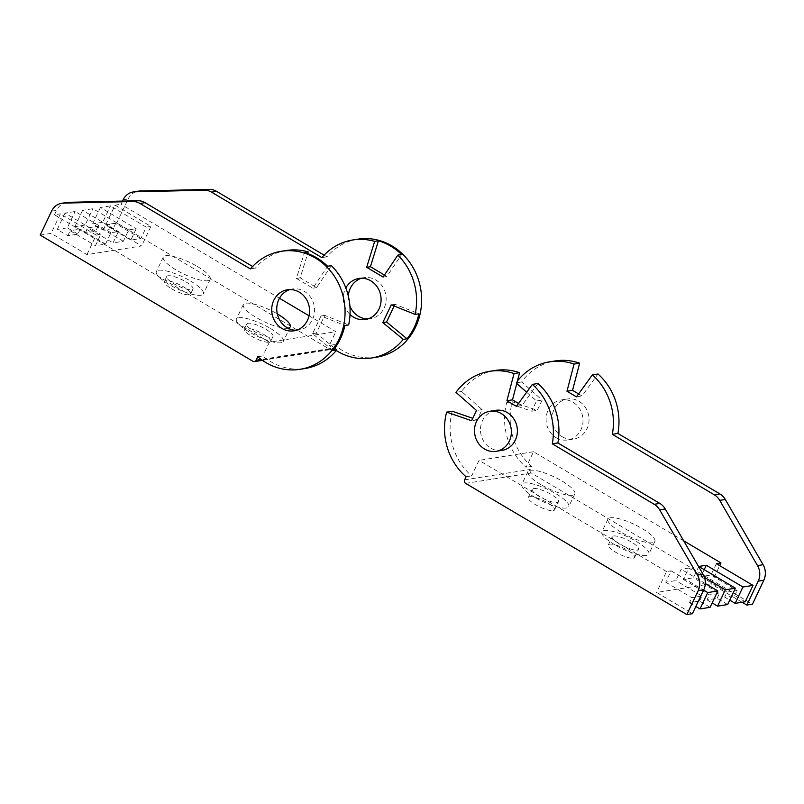 <?xml version="1.0" encoding="UTF-8"?>
<svg xmlns="http://www.w3.org/2000/svg" width="804" height="804" viewBox="0 0 804 804"><rect width="100%" height="100%" fill="white"/><g stroke="black" fill="none" stroke-linecap="round" stroke-linejoin="round"><path stroke-width="0.6" stroke-dasharray="4.02 3.01" d="M533.524 488.5A14.552 3.658 -154.6 0 1 549.162 493.344A14.552 3.658 -154.6 0 1 558.458 501.746A14.552 3.658 -154.6 0 1 557.112 502.5A14.552 3.658 -154.6 0 1 541.474 497.666A14.552 3.658 -154.6 0 1 532.178 489.264A14.552 3.658 -154.6 0 1 533.524 488.5M553.232 510.671A14.552 3.658 25.4 0 0 554.579 509.917A14.552 3.658 25.4 0 0 545.283 501.515A14.552 3.658 25.4 0 0 529.645 496.681A14.552 3.658 25.4 0 0 528.298 497.435A14.552 3.658 25.4 0 0 537.595 505.837A14.552 3.658 25.4 0 0 553.232 510.671M613.563 535.987A14.552 3.658 -154.6 0 1 629.2 540.821A14.552 3.658 -154.6 0 1 638.497 549.222A14.552 3.658 -154.6 0 1 637.15 549.976A14.552 3.658 -154.6 0 1 621.512 545.142A14.552 3.658 -154.6 0 1 612.216 536.74A14.552 3.658 -154.6 0 1 613.563 535.987M633.271 558.157A14.552 3.658 25.4 0 0 634.617 557.403A14.552 3.658 25.4 0 0 625.321 549.001A14.552 3.658 25.4 0 0 609.683 544.157A14.552 3.658 25.4 0 0 608.337 544.921A14.552 3.658 25.4 0 0 617.633 553.323A14.552 3.658 25.4 0 0 633.271 558.157M556.147 437.677A20.261 18.412 -99 0 0 567.735 439.969A20.261 18.412 -99 0 0 582.81 423.577A20.261 18.412 -99 0 0 572.971 402.241A20.261 18.412 -99 0 0 561.393 399.94A20.261 18.412 -99 0 0 546.308 416.341A20.261 18.412 -99 0 0 556.147 437.677M562.157 436.723A20.261 18.412 -99 0 0 573.734 439.024A20.261 18.412 -99 0 0 588.819 422.633A20.261 18.412 -99 0 0 578.981 401.286A20.261 18.412 -99 0 0 567.393 398.995A20.261 18.412 -99 0 0 552.318 415.387A20.261 18.412 -99 0 0 562.157 436.723M502.108 450.361A20.261 18.412 81 0 1 484.078 441.848A20.261 18.412 81 0 1 482.511 420.603A20.261 18.412 81 0 1 495.766 410.331M534.6 497.194A25.979 6.532 -154.6 0 1 521.846 484.36A25.979 6.532 -154.6 0 1 556.036 493.807A25.979 6.532 -154.6 0 1 568.79 506.641A25.979 6.532 -154.6 0 1 534.6 497.194M540.64 484.48A25.979 6.532 -154.6 0 1 527.886 471.636A25.979 6.532 -154.6 0 1 562.076 481.083A25.979 6.532 -154.6 0 1 574.83 493.927A25.979 6.532 -154.6 0 1 540.64 484.48M614.638 544.68A25.979 6.532 -154.6 0 1 601.884 531.836A25.979 6.532 -154.6 0 1 636.075 541.283A25.979 6.532 -154.6 0 1 648.828 554.127A25.979 6.532 -154.6 0 1 614.638 544.68M620.678 531.957A25.979 6.532 -154.6 0 1 607.924 519.123A25.979 6.532 -154.6 0 1 642.115 528.57A25.979 6.532 -154.6 0 1 654.868 541.404A25.979 6.532 -154.6 0 1 620.678 531.957M742.112 602.256L711.058 583.835L656.587 592.458L692.395 613.693M465.657 483.385L531.283 472.993L752.433 604.196M716.364 563.664L710.977 575.021L700.897 576.619L704.193 569.664M698.787 566.448L693.39 577.805L683.31 579.403L688.706 568.046L681.199 569.232L675.802 580.588L665.722 582.186L671.119 570.83L666.506 571.564L656.587 592.458M711.058 583.835L719.691 565.644M516.771 383.518L516.027 382.855A59.757 54.29 81 0 1 517.424 381.016M683.691 540.821L533.524 451.727L526.128 467.285A59.757 54.29 81 0 1 506.691 402.623L531.705 411.206L536.559 400.985L526.65 392.241M531.283 472.993A2.603 2.362 81 0 1 530.248 469.476L531.705 466.4A59.757 54.29 81 0 1 512.269 401.749L537.283 410.321L542.137 400.101L521.595 381.97A59.757 54.29 81 0 1 555.222 360.936M578.578 393.92L582.026 395.97L597.975 374.001M452.22 411.246A59.757 54.29 -99 0 0 471.667 475.908L479.053 460.35L666.506 571.564M495.174 370.443A59.757 54.29 -99 0 0 461.556 391.478L482.088 409.608L477.234 419.829L472.802 418.311M537.926 383.508L521.977 405.477L518.53 403.427M688.706 568.046L704.465 577.393M533.524 451.727L479.053 460.35M671.119 570.83L703.6 590.096M705.299 583.533L681.199 569.232M745.248 601.764L734.715 595.513L724.635 597.111L727.017 592.116L737.087 590.518L710.977 575.021M724.635 597.111L729.751 600.146M700.897 576.619L727.017 592.116M734.715 595.513L737.087 590.518M665.722 582.186L691.842 597.684L701.922 596.086L675.802 580.588M710.083 607.332L699.55 601.08L689.47 602.678L691.842 597.684M689.47 602.678L695.832 606.447M699.55 601.08L701.922 596.086M683.31 579.403L709.429 594.9L719.51 593.302L693.39 577.805M727.66 604.548L717.138 598.297L707.058 599.895L709.429 594.9M707.058 599.895L712.173 602.93M717.138 598.297L719.51 593.302M576.448 396.844L582.026 395.97M521.595 381.97L516.027 382.855M536.559 400.985L542.137 400.101M531.705 411.206L537.283 410.321M506.691 402.623L512.269 401.749M531.705 466.4L526.128 467.285M466.089 476.792L471.667 475.908M521.977 405.477L516.409 406.352M477.234 419.829L471.657 420.713M482.088 409.608L476.511 410.492M461.556 391.478L455.979 392.362M251.511 336.193A14.552 3.658 25.4 0 0 270.657 341.489A14.552 3.658 25.4 0 0 263.521 334.293A14.552 3.658 25.4 0 0 244.366 329.007A14.552 3.658 25.4 0 0 251.511 336.193M265.893 329.298A14.552 3.658 -154.6 0 1 273.028 336.484A14.552 3.658 -154.6 0 1 253.883 331.198A14.552 3.658 -154.6 0 1 246.738 324.012A14.552 3.658 -154.6 0 1 265.893 329.298M171.473 288.716A14.552 3.658 25.4 0 0 190.618 294.003A14.552 3.658 25.4 0 0 183.483 286.817A14.552 3.658 25.4 0 0 164.328 281.521A14.552 3.658 25.4 0 0 171.473 288.716M185.855 281.812A14.552 3.658 -154.6 0 1 192.99 289.008A14.552 3.658 -154.6 0 1 173.845 283.722A14.552 3.658 -154.6 0 1 166.699 276.526A14.552 3.658 -154.6 0 1 185.855 281.812M296.385 330.243A20.783 18.884 -99 0 0 298.937 330.032A20.783 18.884 -99 0 0 312.535 319.5A20.783 18.884 -99 0 0 310.927 297.701A20.783 18.884 -99 0 0 292.435 288.978A20.783 18.884 -99 0 0 289.942 289.571M257.793 356.755L262.828 355.951A59.757 54.29 -99 0 0 305.028 368.523M348.323 296.063A20.783 18.884 -99 0 0 349.901 306.033M367.9 318.927A20.783 18.884 -99 0 0 370.453 318.716A20.783 18.884 -99 0 0 384.051 308.183A20.783 18.884 -99 0 0 382.443 286.385A20.783 18.884 -99 0 0 363.951 277.661A20.783 18.884 -99 0 0 361.458 278.244M350.031 314.505A20.783 18.884 81 0 1 345.308 288.988A20.783 18.884 81 0 1 345.831 287.973M270.606 328.555A25.979 6.532 -154.6 0 1 283.35 341.388A25.979 6.532 -154.6 0 1 249.16 331.941A25.979 6.532 -154.6 0 1 236.416 319.108A25.979 6.532 -154.6 0 1 270.606 328.555M287.963 328.183A25.979 6.532 -154.6 0 1 256.064 317.409A25.979 6.532 -154.6 0 1 243.321 304.565A25.979 6.532 -154.6 0 1 277.31 313.892M190.568 281.068A25.979 6.532 -154.6 0 1 203.311 293.912A25.979 6.532 -154.6 0 1 169.121 284.465A25.979 6.532 -154.6 0 1 156.378 271.621A25.979 6.532 -154.6 0 1 190.568 281.068M197.472 266.536A25.979 6.532 -154.6 0 1 210.216 279.37A25.979 6.532 -154.6 0 1 176.026 269.923A25.979 6.532 -154.6 0 1 163.282 257.089A25.979 6.532 -154.6 0 1 197.472 266.536M40.2 235.1L51.134 233.361L86.943 254.607L141.625 245.954L105.816 224.708L116.761 222.979L329.489 349.177A2.603 2.362 -99 0 0 332.675 348.152L261.199 359.468M105.816 224.708L115.093 205.171L120.992 204.236L122.489 201.09M123.082 199.844L128.117 199.05L116.761 222.979M115.093 205.171L150.901 226.416L141.625 245.954M86.943 254.607L96.219 235.069L100.832 234.346L95.435 245.702L105.515 244.104L110.912 232.748L118.419 231.562L113.022 242.919L123.313 241.29L128.71 229.934L136.218 228.738L130.821 240.094L140.901 238.507L146.288 227.15L150.901 226.416M96.219 235.069L60.411 213.834L51.134 233.361M66.802 202.467A15.588 14.16 -99 0 0 56.602 210.367L54.511 214.768L60.411 213.834M324.102 255.139L326.916 256.808A59.757 54.29 81 0 1 357.86 239.17M376.543 357.207A59.757 54.29 81 0 1 334.343 344.635L332.675 348.152M128.117 199.05A15.588 14.16 81 0 1 138.318 191.151M54.511 214.768L269.35 342.213L335.831 331.69L309.037 315.791M279.48 298.264L120.992 204.236M146.288 227.15L110.49 205.904L100.41 207.502L136.218 228.738M128.71 229.934L92.902 208.688L82.611 210.316L118.419 231.562M110.912 232.748L75.104 211.502L65.023 213.1L100.832 234.346M65.023 213.1L57.255 229.452L67.787 235.703L77.867 234.105L80.239 229.11L70.159 230.708L95.435 245.702M77.867 234.105L67.335 227.864L75.104 211.502M105.515 244.104L80.239 229.11M67.787 235.703L70.159 230.708M140.901 238.507L115.625 223.512L105.545 225.1L130.821 240.094M100.41 207.502L92.641 223.854L103.173 230.105L113.253 228.507L115.625 223.512M113.253 228.507L102.721 222.256L110.49 205.904M103.173 230.105L105.545 225.1M123.313 241.29L98.038 226.296L87.747 227.924L113.022 242.919M82.611 210.316L74.842 226.668L85.375 232.919L95.666 231.291L98.038 226.296M95.666 231.291L85.134 225.04L92.902 208.688M85.375 232.919L87.747 227.924M250.356 268.928L255.391 268.124L252.587 266.466M286.335 250.486A59.757 54.29 -99 0 0 255.391 268.124M334.343 344.635L329.308 345.429L335.831 331.69M269.35 342.213L262.828 355.951M326.916 256.808L321.871 257.602M336.253 350.554A59.757 54.29 81 0 1 329.308 345.429M331.359 265.652L316.625 287.581L300.193 277.832L307.671 253.561M334.776 348.253L316.334 333.107L324.746 315.389L348.655 324.916M67.335 227.864L57.255 229.452M85.134 225.04L74.842 226.668M102.721 222.256L92.641 223.854M300.193 277.832L296.445 278.425L304.435 252.506M296.445 278.425L312.867 288.174L327.6 266.245M312.867 288.174L316.625 287.581M324.746 315.389L320.987 315.992L344.896 325.509M320.987 315.992L312.575 333.7L333.037 350.504M312.575 333.7L316.334 333.107M394.141 306.033L394.975 304.274L418.884 313.801M394.975 304.274L391.226 304.867M383.106 277.058L386.855 276.455L401.588 254.536M386.855 276.455L384.453 275.038M464.632 479.857L530.248 469.476M329.489 349.177L252.928 361.297M51.567 211.171L56.602 210.367M554.579 509.917L558.458 501.746M634.617 557.403L638.497 549.222M567.735 439.969L573.734 439.024M527.886 471.636L521.846 484.36M607.924 519.123L601.884 531.836M528.298 497.435L532.178 489.264M608.337 544.921L612.216 536.74M561.393 399.94L567.393 398.995M574.83 493.927L568.79 506.641M654.868 541.404L648.828 554.127M273.028 336.484L270.657 341.489M192.99 289.008L190.618 294.003M298.937 330.032L293.892 330.836M365.408 319.51L370.453 318.716M290.254 326.856L283.35 341.388M210.216 279.37L203.311 293.912M246.738 324.012L244.366 329.007M166.699 276.526L164.328 281.521M262.395 360.333L330.977 349.469M292.435 288.978L287.39 289.782M358.916 278.455L363.951 277.661M243.321 304.565L236.416 319.108M163.282 257.089L156.378 271.621"/><path stroke-width="1.21" d="M489.767 411.286L495.766 410.331A20.261 18.412 81 0 1 513.796 418.844A20.261 18.412 81 0 1 515.364 440.089A20.261 18.412 81 0 1 502.108 450.361L496.108 451.315A20.261 18.412 81 0 1 478.078 442.803A20.261 18.412 81 0 1 476.511 421.547A20.261 18.412 81 0 1 489.767 411.286A20.261 18.412 81 0 1 507.796 419.788A20.261 18.412 81 0 1 509.364 441.044A20.261 18.412 81 0 1 496.108 451.315M517.424 381.016A59.757 54.29 81 0 1 549.645 361.82A59.757 54.29 81 0 1 574.066 364.061L566.971 391.226L576.448 396.844L592.397 374.885L597.975 374.001A59.757 54.29 81 0 1 617.914 433.436L719.841 493.907A15.588 14.16 -99 0 1 725.298 499.485L763.086 564.709A15.588 14.16 81 0 1 763.8 580.257L752.433 604.196L746.866 605.07L742.112 602.256M686.817 614.578L698.184 590.649A15.588 14.16 -99 0 0 697.46 575.101L703.038 574.217A15.588 14.16 -99 0 1 703.751 589.764L692.395 613.693L686.817 614.578L465.657 483.385A2.603 2.362 81 0 1 464.632 479.857L466.089 476.792A59.757 54.29 -99 0 1 446.642 412.13L452.22 411.246L472.802 418.311M704.193 569.664L706.284 565.262L698.787 566.448L735.429 588.186L727.66 604.548L717.59 606.146L725.349 589.784L735.429 588.186M719.691 565.644L720.977 562.941L716.364 563.664L753.016 585.402L745.248 601.764L735.168 603.362L742.936 587L753.016 585.402M592.397 374.885A59.757 54.29 81 0 1 612.346 434.321L714.274 494.792A15.588 14.16 81 0 1 719.721 500.369L757.509 565.594A15.588 14.16 81 0 1 758.222 581.141L746.866 605.07M526.65 392.241L516.771 383.518M720.977 562.941L683.691 540.821M549.645 361.82L555.222 360.936A59.757 54.29 81 0 1 579.644 363.187L572.548 390.342L578.578 393.92M697.46 575.101L659.672 509.867A15.588 14.16 81 0 0 654.225 504.299L552.298 443.828A59.757 54.29 -99 0 0 532.348 384.382L516.409 406.352L506.932 400.734L514.017 373.569A59.757 54.29 -99 0 0 489.596 371.327A59.757 54.29 -99 0 0 455.979 392.362L476.511 410.492L471.657 420.713L446.642 412.13M518.53 403.427L512.5 399.849L519.595 372.684A59.757 54.29 -99 0 0 495.174 370.443L489.596 371.327M703.038 574.217L665.25 508.992A15.588 14.16 -99 0 0 659.803 503.415L557.875 442.944A59.757 54.29 -99 0 0 537.926 383.508L532.348 384.382M704.465 577.393L725.349 589.784M706.284 565.262L742.936 587M703.6 590.096L707.771 592.568L717.841 590.97L705.299 583.533M729.751 600.146L735.168 603.362M695.832 606.447L700.003 608.929L707.771 592.568M717.841 590.97L710.083 607.332L700.003 608.929M712.173 602.93L717.59 606.146M617.914 433.436L612.346 434.321M566.971 391.226L572.548 390.342M574.066 364.061L579.644 363.187M506.932 400.734L512.5 399.849M552.298 443.828L557.875 442.944M514.017 373.569L519.595 372.684M307.49 320.304A20.783 18.884 81 0 1 293.892 330.836A20.783 18.884 81 0 1 275.4 322.102A20.783 18.884 81 0 1 273.792 300.314A20.783 18.884 81 0 1 287.39 289.782A20.783 18.884 81 0 1 305.882 298.505A20.783 18.884 81 0 1 307.49 320.304M289.942 289.571A20.783 18.884 -99 0 0 278.837 299.51A20.783 18.884 -99 0 0 296.385 330.243M299.982 369.327L305.028 368.523A59.757 54.29 -99 0 0 336.786 349.901L333.037 350.504A59.757 54.29 -99 0 0 340.373 338.836A59.757 54.29 -99 0 0 344.896 325.509L348.655 324.916A59.757 54.29 -99 0 0 331.359 265.652L327.6 266.245A59.757 54.29 -99 0 0 304.435 252.506L308.183 251.913A59.757 54.29 -99 0 0 286.335 250.486L281.299 251.29A59.757 54.29 -99 0 0 250.356 268.928L139.996 203.462A15.588 14.16 81 0 0 132.811 201.543L63.486 203.11A15.588 14.16 -99 0 0 61.767 203.271A15.588 14.16 -99 0 0 51.567 211.171L40.2 235.1L252.928 361.297A2.603 2.362 -99 0 0 256.114 360.272L257.793 356.755A59.757 54.29 -99 0 0 299.982 369.327A59.757 54.29 -99 0 0 339.087 339.047A59.757 54.29 -99 0 0 334.454 276.375A59.757 54.29 -99 0 0 281.299 251.29M361.458 278.244A20.783 18.884 -99 0 0 350.353 288.194A20.783 18.884 -99 0 0 348.323 296.063M349.901 306.033A20.783 18.884 -99 0 0 367.9 318.927M345.831 287.973A20.783 18.884 81 0 1 358.916 278.455A20.783 18.884 81 0 1 377.398 287.179A20.783 18.884 81 0 1 379.016 308.977A20.783 18.884 81 0 1 365.408 319.51A20.783 18.884 81 0 1 350.031 314.505M277.31 313.892A25.979 6.532 -154.6 0 1 277.511 314.012A25.979 6.532 -154.6 0 1 290.254 326.856A25.979 6.532 -154.6 0 1 287.963 328.183M122.489 201.09L123.082 199.844A15.588 14.16 81 0 1 133.283 191.945A15.588 14.16 81 0 1 135.002 191.794L204.337 190.216A15.588 14.16 81 0 1 211.522 192.136L321.871 257.602A59.757 54.29 81 0 1 352.815 239.964A59.757 54.29 81 0 1 374.664 241.381L378.413 240.788A59.757 54.29 81 0 1 401.588 254.536L397.829 255.129A59.757 54.29 81 0 1 415.135 314.394L418.884 313.801A59.757 54.29 81 0 1 407.025 338.786L403.266 339.378A59.757 54.29 81 0 1 371.508 358.001A59.757 54.29 81 0 1 336.253 350.554M352.815 239.964L357.86 239.17A59.757 54.29 81 0 1 420.824 289.701A59.757 54.29 81 0 1 376.543 357.207L371.508 358.001M133.283 191.945L138.318 191.151A15.588 14.16 81 0 1 140.047 190.99L209.372 189.422A15.588 14.16 -99 0 1 216.557 191.342L324.102 255.139M309.037 315.791L279.48 298.264M252.587 266.466L145.042 202.668A15.588 14.16 -99 0 0 137.856 200.739L68.521 202.317A15.588 14.16 -99 0 0 66.802 202.467L61.767 203.271M415.135 314.394L391.226 304.867L382.804 322.585L403.266 339.378M374.664 241.381L366.674 267.31L383.106 277.058L397.829 255.129M307.671 253.561L308.183 251.913M336.786 349.901L334.776 348.253M382.804 322.585L386.563 321.992L407.025 338.786M386.563 321.992L394.141 306.033M384.453 275.038L370.423 266.717L378.413 240.788M370.423 266.717L366.674 267.31M763.8 580.257L758.222 581.141M703.751 589.764L698.184 590.649M763.086 564.709L757.509 565.594M725.298 499.485L719.721 500.369M714.274 494.792L719.841 493.907M654.225 504.299L659.803 503.415M665.25 508.992L659.672 509.867M261.199 359.468L256.114 360.272M135.002 191.794L140.047 190.99M63.486 203.11L68.521 202.317M132.811 201.543L137.856 200.739M145.042 202.668L139.996 203.462M216.557 191.342L211.522 192.136M204.337 190.216L209.372 189.422M254.416 361.589L262.395 360.333"/></g></svg>
